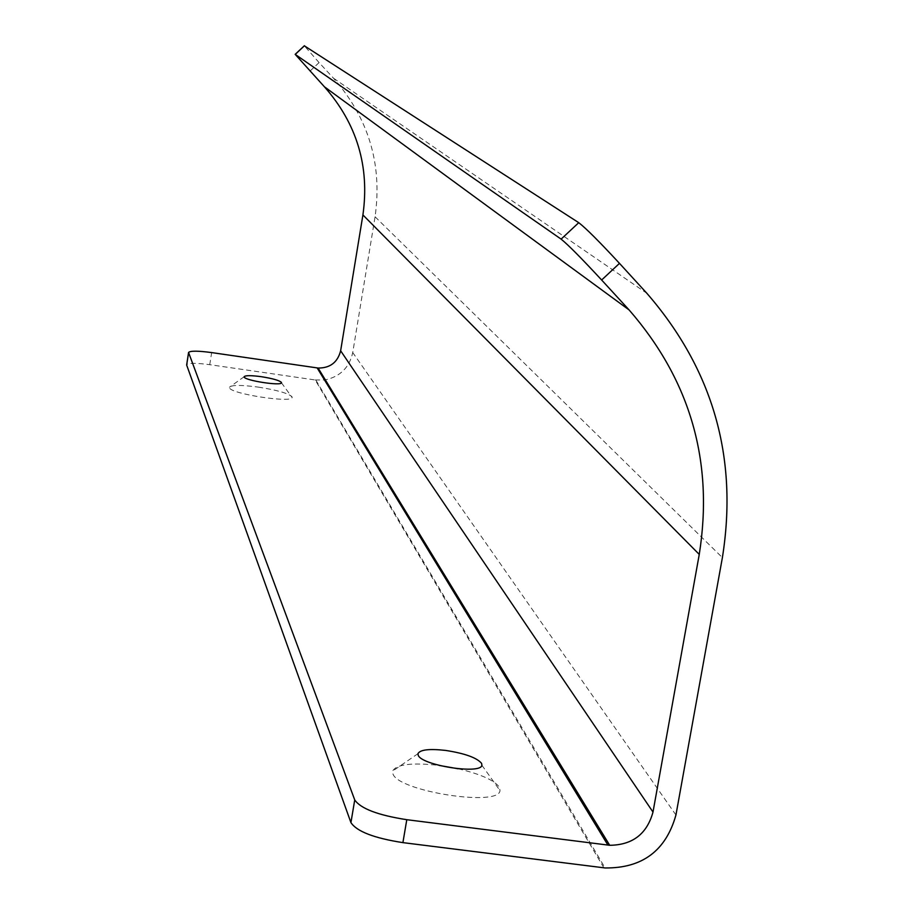 <?xml version="1.0" encoding="UTF-8"?>
<svg xmlns="http://www.w3.org/2000/svg" width="914" height="914" viewBox="0 0 914 914"><rect width="100%" height="100%" fill="white"/><g stroke="black" fill="none" stroke-linecap="round" stroke-linejoin="round"><path stroke-width="0.69" stroke-dasharray="4.57 3.43" d="M309.937 71.155L319.089 62.598L333.541 78.25C368.65 118.214 382.498 164.394 375.071 216.767L352.735 352.553C349.422 367.417 340.282 376.522 325.327 379.87M319.089 62.598L304.316 45.791M258.308 387.113C277.216 390.118 288.458 393.351 292.034 396.79L292.126 397.453C292.263 403.36 230.408 393.831 229.46 387.776L229.403 387.25C231.539 384.897 241.182 384.851 258.308 387.113M458.131 768.765C480.821 774.169 494.6 780.373 499.478 787.377L500.004 790.576C499.193 807.211 397.362 791.193 392.894 773.712L392.597 771.108C396.322 764.287 411.814 762.39 439.063 765.395L439.097 765.406M603.88 867.82L315.204 379.973L209.74 364.686C196.087 362.881 188.387 362.869 186.639 364.663M315.204 379.973L324.516 379.984M333.541 78.25L646.895 293.325M675.937 815.002L352.735 352.553M375.071 216.767L722.391 557.609M209.74 364.686L211.66 352.587M244.141 376.717L229.403 387.25M417.972 753.673L392.597 771.108M315.844 380.053L605.091 867.957M281.455 382.783L292.126 397.453M481.884 765.235L500.004 790.576"/><path stroke-width="1.37" d="M304.316 45.791L578.745 222.685L561.116 239.125L295.233 54.394L304.453 45.757M188.547 352.576L186.65 365.017L350.93 822.6C356.791 831.477 374.112 838.149 402.903 842.628L605.091 867.957C642.302 868.346 665.918 850.694 675.937 815.002L722.391 557.609C738.284 457.857 713.126 369.759 646.895 293.325L619.486 263.369C599.401 241.673 585.828 228.112 578.745 222.685M244.187 377.025L244.141 376.717C245.363 375.346 251.099 375.346 261.324 376.694C272.623 378.499 279.318 380.395 281.409 382.406L281.455 382.783C281.432 386.176 244.872 380.532 244.187 377.025M418.189 755.192L417.972 753.673C420.052 749.686 429.249 748.6 445.564 750.417C464.838 753.387 476.845 757.717 481.609 763.384L481.884 765.235C481.118 774.764 421.194 765.326 418.189 755.192M439.097 765.406L458.131 768.765M350.93 822.6L354.735 799.933C360.619 808.616 377.973 815.208 406.787 819.698L609.707 845.29C632.534 845.039 646.963 833.968 652.996 812.066L699.256 554.421C713.868 462.038 690.493 380.544 629.106 309.937L601.641 280.004C581.555 258.331 568.051 244.701 561.116 239.125M652.996 812.066L340.636 350.782L362.915 214.939L699.256 554.421M354.735 799.933L188.558 352.45C190.306 350.725 198.007 350.759 211.66 352.587L318.106 368.045C330.114 368.125 337.62 362.367 340.636 350.782M324.516 379.984L325.327 379.87M362.915 214.939C369.759 166.462 356.928 123.744 324.424 86.796L295.233 54.394M607.924 845.107L317.169 367.931M186.65 365.017L188.581 352.804M324.424 86.796L629.106 309.937M619.486 263.369L601.641 280.004M402.903 842.628L406.787 819.698M609.707 845.29L318.106 368.045M295.165 54.349L304.396 45.723"/></g></svg>
